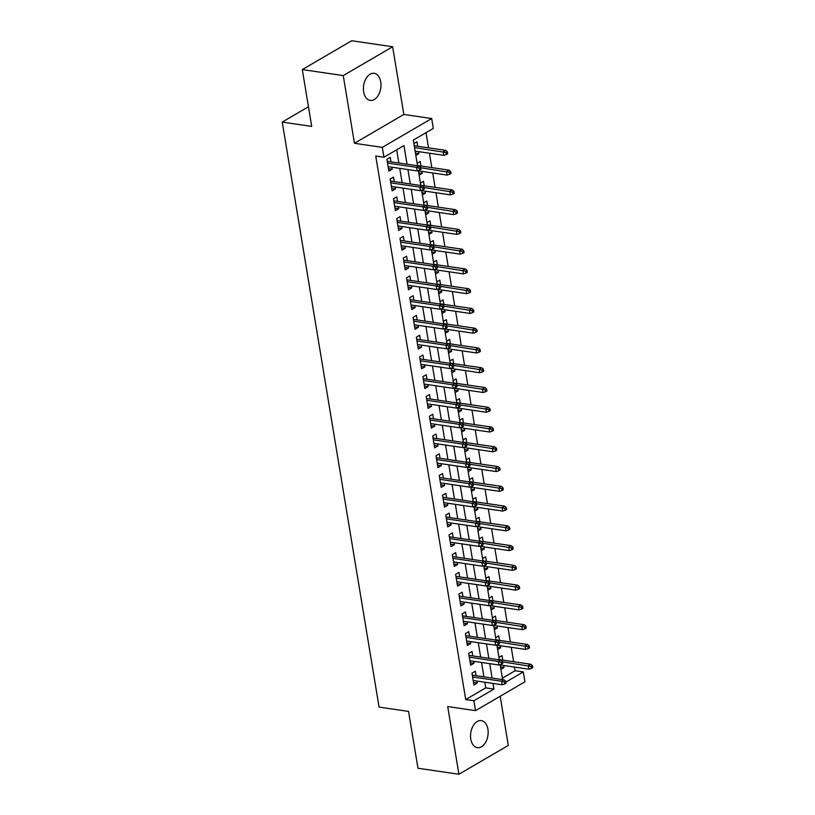<?xml version="1.0" encoding="UTF-8"?>
<svg xmlns="http://www.w3.org/2000/svg" width="815" height="815" viewBox="0 0 815 815"><rect width="100%" height="100%" fill="white"/><g stroke="black" fill="none" stroke-linecap="round" stroke-linejoin="round"><path stroke-width="1.22" d="M487.9 729.15A13.682 8.659 98.3 0 0 481.339 720.603A13.682 8.659 98.3 0 0 470.805 739.124A13.682 8.659 98.3 0 0 477.366 747.681A13.682 8.659 98.3 0 0 487.9 729.15M380.737 81.877A13.682 8.659 98.3 0 0 374.187 73.33A13.682 8.659 98.3 0 0 363.653 91.861A13.682 8.659 98.3 0 0 370.214 100.408A13.682 8.659 98.3 0 0 380.737 81.877M502.376 678.161L515.111 670.725L523.301 671.927L524.942 681.809L475.542 710.649L473.912 700.768L493.931 689.072L492.994 683.428M308.457 106.765L282.235 122.077L379.077 707.094L408.56 711.424L417.963 768.239L458.906 774.25L508.305 745.419L500.166 696.275M282.235 122.077L311.707 126.407L302.304 69.581L351.693 40.75L392.636 46.761L343.247 75.591L354.454 143.287L382.296 147.372L431.685 118.542L433.325 128.424L413.297 140.109L417.545 165.751M354.454 143.287L403.843 114.446L392.636 46.761M403.843 114.446L431.685 118.542M515.111 670.725L514.51 667.077M513.623 661.719L511.239 647.314M510.353 641.955L507.969 627.55M507.073 622.191L504.689 607.786M503.802 602.428L501.419 588.023M500.532 582.664L498.148 568.259M497.262 562.9L494.878 548.495M493.992 543.136L491.608 528.731M490.722 523.373L488.338 508.968M487.441 503.609L485.057 489.204M484.171 483.845L481.787 469.44M480.901 464.081L478.517 449.676M477.631 444.318L475.247 429.913M474.361 424.554L471.977 410.149M471.09 404.79L468.707 390.385M467.81 385.026L465.426 370.621M464.54 365.263L462.156 350.858M461.27 345.499L458.886 331.094M457.999 325.735L455.616 311.33M454.729 305.971L452.345 291.566M451.459 286.208L449.065 271.803M448.179 266.444L445.795 252.039M444.909 246.68L442.525 232.275M441.638 226.916L439.254 212.501M438.368 207.153L435.984 192.737M435.098 187.389L432.714 172.974M431.828 167.625L429.434 153.21M428.547 147.861L426.041 132.672M302.304 69.581L343.247 75.591M476.041 675.706L475.298 671.214L471.966 673.159L473.923 685.018L477.264 683.072L476.928 681.065M472.771 655.943L472.028 651.45L468.696 653.396L470.652 665.254L473.994 663.308L473.658 661.301M469.501 636.179L468.757 631.686L465.416 633.632L467.382 645.49L470.724 643.544L470.387 641.537M466.231 616.415L465.487 611.922L462.146 613.868L464.112 625.726L467.443 623.781L467.117 621.774M462.961 596.651L462.217 592.159L458.876 594.104L460.842 605.963L464.173 604.017L463.847 602.01M459.691 576.888L458.937 572.395L455.605 574.341L457.572 586.199L460.903 584.253L460.577 582.246M456.41 557.124L455.666 552.631L452.335 554.577L454.291 566.435L457.633 564.489L457.297 562.482M453.14 537.36L452.396 532.867L449.055 534.813L451.021 546.671L454.363 544.726L454.026 542.719M449.87 517.596L449.126 513.104L445.785 515.049L447.751 526.908L451.092 524.962L450.756 522.955M446.6 497.833L445.856 493.33L442.514 495.286L444.481 507.144L447.812 505.188L447.486 503.191M443.329 478.069L442.586 473.566L439.244 475.522L441.21 487.38L444.542 485.424L444.216 483.427M440.059 458.305L439.305 453.802L435.974 455.758L437.94 467.616L441.272 465.66L440.946 463.664M436.779 438.541L436.035 434.038L432.704 435.994L434.66 447.853L438.001 445.897L437.665 443.9M433.509 418.778L432.765 414.275L429.423 416.231L431.39 428.089L434.731 426.133L434.395 424.136M430.238 399.014L429.495 394.511L426.153 396.467L428.12 408.325L431.461 406.369L431.125 404.372M426.968 379.25L426.225 374.747L422.883 376.703L424.849 388.561L428.181 386.605L427.855 384.609M423.698 359.486L422.954 354.983L419.613 356.939L421.579 368.798L424.91 366.842L424.584 364.845M420.428 339.723L419.674 335.22L416.343 337.176L418.309 349.034L421.64 347.078L421.314 345.081M417.148 319.959L416.404 315.456L413.073 317.412L415.029 329.27L418.37 327.314L418.034 325.317M413.877 300.195L413.134 295.692L409.792 297.648L411.758 309.506L415.1 307.55L414.764 305.554M410.607 280.431L409.863 275.928L406.522 277.874L408.488 289.733L411.83 287.787L411.494 285.79M407.337 260.668L406.593 256.165L403.252 258.111L405.218 269.969L408.549 268.023L408.223 266.026M404.067 240.904L403.323 236.401L399.982 238.347L401.948 250.205L405.279 248.259L404.953 246.262M400.797 221.14L400.043 216.637L396.711 218.583L398.667 230.441L402.009 228.495L401.683 226.499M397.516 201.376L396.773 196.873L393.441 198.819L395.397 210.678L398.739 208.732L398.403 206.735M394.246 181.613L393.502 177.11L390.161 179.055L392.127 190.914L395.469 188.968L395.132 186.971M415.456 153.118L418.89 153.617L418.564 151.621M417.677 146.262L416.934 141.759L413.867 143.552M418.727 172.882L422.16 173.381L421.834 171.384M420.947 166.026L420.204 161.523L417.137 163.316M421.997 192.646L425.44 193.145L425.104 191.148M424.218 185.789L423.474 181.287L420.418 183.08M425.267 212.409L428.71 212.909L428.374 210.912M427.488 205.553L426.744 201.05L423.688 202.843M428.537 232.173L431.981 232.672L431.644 230.676M430.758 225.317L430.014 220.814L426.958 222.607M431.818 251.937L435.251 252.436L434.925 250.439M434.038 245.081L433.285 240.578L430.228 242.371M435.088 271.701L438.521 272.2L438.195 270.203M437.309 264.844L436.565 260.342L433.498 262.135M438.358 291.464L441.791 291.964L441.465 289.967M440.579 284.608L439.835 280.105L436.769 281.898M441.628 311.228L445.072 311.727L444.735 309.731M443.849 304.372L443.105 299.869L440.049 301.662M444.898 330.992L448.342 331.491L448.005 329.494M447.119 324.136L446.376 319.633L443.319 321.426M448.169 350.756L451.612 351.255L451.276 349.258M450.389 343.899L449.646 339.397L446.589 341.19M451.449 370.519L454.882 371.019L454.556 369.022M453.67 363.663L452.916 359.16L449.86 360.953M454.719 390.283L458.152 390.782L457.826 388.786M456.94 383.427L456.196 378.924L453.13 380.717M457.989 410.047L461.422 410.546L461.096 408.549M460.21 403.191L459.466 398.688L456.4 400.481M461.259 429.811L464.703 430.31L464.367 428.313M463.48 422.954L462.737 418.452L459.68 420.245M464.53 449.574L467.973 450.084L467.637 448.077M466.751 442.718L466.007 438.215L462.951 440.008M467.8 469.338L471.243 469.848L470.907 467.841M470.021 462.482L469.277 457.989L466.221 459.772M471.08 489.102L474.513 489.611L474.187 487.604M473.301 482.246L472.547 477.753L469.491 479.536M474.35 508.866L477.784 509.375L477.458 507.368M476.571 502.009L475.828 497.517L472.761 499.3M477.621 528.629L481.054 529.139L480.728 527.132M479.841 521.773L479.098 517.28L476.031 519.063M480.891 548.393L484.334 548.903L483.998 546.896M483.112 541.537L482.368 537.044L479.312 538.827M484.161 568.157L487.604 568.666L487.268 566.659M486.382 561.301L485.638 556.808L482.582 558.591M487.431 587.921L490.875 588.43L490.538 586.423M489.652 581.064L488.908 576.572L485.852 578.355M490.712 607.684L494.145 608.194L493.819 606.187M492.932 600.828L492.179 596.336L489.122 598.118M493.982 627.448L497.415 627.957L497.089 625.951M496.203 620.592L495.459 616.099L492.392 617.882M497.252 647.212L500.685 647.721L500.359 645.714M499.473 640.356L498.729 635.863L495.663 637.646M415.833 155.41L418.89 153.617M419.104 175.174L422.16 173.381M422.374 194.938L425.44 193.145M425.644 214.702L428.71 212.909M428.924 234.465L431.981 232.672M432.195 254.229L435.251 252.436M435.465 273.993L438.521 272.2M438.735 293.757L441.791 291.964M442.005 313.52L445.072 311.727M445.275 333.284L448.342 331.491M448.556 353.048L451.612 351.255M451.826 372.812L454.882 371.019M455.096 392.575L458.152 390.782M458.366 412.339L461.422 410.546M461.636 432.103L464.703 430.31M464.907 451.867L467.973 450.084M468.187 471.63L471.243 469.848M471.457 491.394L474.513 489.611M474.727 511.158L477.784 509.375M477.998 530.922L481.054 529.139M481.268 550.685L484.334 548.903M484.538 570.449L487.604 568.666M487.818 590.213L490.875 588.43M491.088 609.977L494.145 608.194M494.359 629.74L497.415 627.957M497.629 649.504L500.685 647.721M498.943 657.41L501.999 655.627L502.743 660.119M500.899 669.268L503.965 667.485L503.629 665.478M407.042 164.202L403.955 145.559L383.936 157.254L375.746 156.052L465.722 699.565L485.74 687.87L484.813 682.226M483.927 676.868L481.533 662.463M480.646 657.104L478.262 642.699M477.376 637.34L474.992 622.935M474.106 617.576L471.722 603.171M470.836 597.813L468.452 583.408M467.565 578.049L465.182 563.644M464.295 558.285L461.901 543.88M461.015 538.521L458.631 524.116M457.745 518.758L455.361 504.353M454.475 498.994L452.091 484.579M451.204 479.23L448.821 464.815M447.934 459.466L445.55 445.051M444.664 439.703L442.27 425.287M441.384 419.939L439 405.524M438.113 400.175L435.73 385.76M434.843 380.411L432.459 365.996M431.573 360.648L429.189 346.232M428.303 340.884L425.919 326.469M425.033 321.12L422.639 306.705M421.752 301.346L419.368 286.941M418.482 281.582L416.098 267.177M415.212 261.819L412.828 247.414M411.942 242.055L409.558 227.65M408.672 222.291L406.288 207.886M405.401 202.528L403.007 188.122M402.121 182.764L399.737 168.359M398.851 163L396.671 149.817M390.976 161.849L390.232 157.346L386.891 159.292L388.857 171.15L392.198 169.204L391.862 167.207M475.542 710.649L447.7 706.554L458.906 774.25M465.722 699.565L473.912 700.768M383.936 157.254L382.296 147.372M505.891 682.094L523.301 671.927M418.339 170.539L420.815 185.514M421.61 190.303L424.085 205.278M424.88 210.066L427.355 225.042M428.15 229.83L430.636 244.806M431.42 249.594L433.906 264.569M434.701 269.358L437.176 284.333M437.971 289.121L440.446 304.097M441.241 308.885L443.717 323.861M444.511 328.649L446.987 343.624M447.781 348.413L450.267 363.388M451.052 368.176L453.537 383.152M454.332 387.94L456.808 402.916M457.602 407.704L460.078 422.679M460.872 427.468L463.348 442.443M464.143 447.231L466.618 462.207M467.413 466.995L469.898 481.971M470.683 486.759L473.169 501.734M473.963 506.523L476.439 521.498M477.233 526.286L479.709 541.262M480.504 546.05L482.979 561.026M483.774 565.814L486.249 580.789M487.044 585.577L489.53 600.553M490.314 605.341L492.8 620.317M493.595 625.105L496.07 640.081M496.865 644.869L499.34 659.844M500.135 664.633L502.611 679.608M492.107 678.07L489.723 663.665M488.837 658.306L486.453 643.901M485.567 638.542L483.183 624.137M482.297 618.779L479.913 604.373M479.026 599.015L476.643 584.61M475.756 579.251L473.362 564.846M472.476 559.487L470.092 545.082M469.206 539.724L466.822 525.308M465.936 519.96L463.552 505.545M462.665 500.196L460.281 485.781M459.395 480.432L457.011 466.017M456.125 460.669L453.731 446.253M452.845 440.905L450.461 426.49M449.574 421.141L447.19 406.726M446.304 401.377L443.92 386.962M443.034 381.614L440.65 367.198M439.764 361.85L437.38 347.435M436.494 342.076L434.1 327.671M433.213 322.312L430.829 307.907M429.943 302.548L427.559 288.143M426.673 282.785L424.289 268.38M423.403 263.021L421.019 248.616M420.132 243.257L417.749 228.852M416.862 223.493L414.468 209.088M413.582 203.73L411.198 189.325M410.312 183.966L407.928 169.561M485.74 687.87L493.931 689.072M388.439 168.654L392.198 169.204M500.522 666.976L503.965 667.485M391.72 188.418L395.469 188.968M394.99 208.182L398.739 208.732M398.26 227.945L402.009 228.495M401.53 247.709L405.279 248.259M404.8 267.473L408.549 268.023M408.071 287.237L411.83 287.787M411.351 307L415.1 307.55M414.621 326.764L418.37 327.314M417.891 346.528L421.64 347.078M421.161 366.292L424.91 366.842M424.432 386.055L428.181 386.605M427.702 405.819L431.461 406.369M430.982 425.583L434.731 426.133M434.252 445.347L438.001 445.897M437.523 465.11L441.272 465.66M440.793 484.874L444.542 485.424M444.063 504.638L447.812 505.188M447.333 524.402L451.092 524.962M450.613 544.165L454.363 544.726M453.884 563.939L457.633 564.489M457.154 583.703L460.903 584.253M460.424 603.467L464.173 604.017M463.694 623.231L467.443 623.781M466.964 642.994L470.724 643.544M470.245 662.758L473.994 663.308M473.515 682.522L477.264 683.072M419.338 168.145L419.664 170.121L420.998 169.347L420.672 167.37L419.338 168.145L416.547 167.36L417.137 170.916L388.113 166.657M387.522 163.092L416.547 167.36L418.951 165.954L387.227 161.299M420.672 167.37L418.951 165.954M417.137 170.916L419.664 170.121M446.365 154.534L447.7 153.76L447.374 151.784L446.039 152.558L446.365 154.534L443.829 155.329L443.248 151.773L445.642 150.368L414.234 145.753M446.039 152.558L414.529 147.556M443.829 155.329L415.12 151.111M445.642 150.368L447.374 151.784M422.608 187.908L422.934 189.885L424.269 189.111L423.943 187.134L422.608 187.908L419.817 187.124L420.408 190.679L391.383 186.421M390.793 182.855L419.817 187.124L422.221 185.718L390.497 181.062M423.943 187.134L422.221 185.718M420.408 190.679L422.934 189.885M425.878 207.672L426.214 209.649L427.549 208.874L427.213 206.898L425.878 207.672L423.087 206.888L423.678 210.443L394.654 206.185M394.063 202.619L423.087 206.888L425.491 205.482L393.767 200.826M427.213 206.898L425.491 205.482M423.678 210.443L426.214 209.649M429.159 227.436L429.485 229.412L430.819 228.638L430.493 226.662L429.159 227.436L426.357 226.651L426.948 230.207L397.924 225.949M397.343 222.383L426.357 226.651L428.761 225.246L397.037 220.59M430.493 226.662L428.761 225.246M426.948 230.207L429.485 229.412M432.429 247.2L432.755 249.176L434.089 248.402L433.763 246.425L432.429 247.2L429.637 246.415L430.218 249.971L401.204 245.712M400.613 242.157L429.637 246.415L432.031 245.009L400.308 240.354M433.763 246.425L432.031 245.009M430.218 249.971L432.755 249.176M449.636 174.298L450.97 173.524L450.644 171.547L449.31 172.322L449.636 174.298L447.099 175.093L446.518 171.537L448.922 170.131L417.504 165.516M449.31 172.322L420.734 167.747M447.099 175.093L418.39 170.875M448.922 170.131L450.644 171.547M452.906 194.062L454.24 193.287L453.914 191.311L452.58 192.085L452.906 194.062L450.379 194.856L449.788 191.301L452.193 189.895L420.774 185.28M452.58 192.085L424.004 187.511M450.379 194.856L421.661 190.639M452.193 189.895L453.914 191.311M456.176 213.825L457.51 213.051L457.184 211.075L455.85 211.849L456.176 213.825L453.649 214.62L453.059 211.065L455.463 209.659L424.055 205.044M455.85 211.849L427.284 207.275M453.649 214.62L424.941 210.402M455.463 209.659L457.184 211.075M459.456 233.589L460.791 232.815L460.455 230.839L459.12 231.613L459.456 233.589L456.92 234.384L456.329 230.828L458.733 229.422L427.325 224.808M459.12 231.613L430.554 227.039M456.92 234.384L428.211 230.166M458.733 229.422L460.455 230.839M435.699 266.963L436.025 268.94L437.36 268.166L437.034 266.189L435.699 266.963L432.908 266.179L433.488 269.734L404.474 265.476M403.883 261.921L432.908 266.179L435.312 264.773L403.588 260.117M437.034 266.189L435.312 264.773M433.488 269.734L436.025 268.94M462.726 253.353L464.061 252.579L463.735 250.602L462.4 251.377L462.726 253.353L460.19 254.148L459.599 250.592L462.003 249.186L430.595 244.571M462.4 251.377L433.825 246.802M460.19 254.148L431.481 249.93M462.003 249.186L463.735 250.602M438.969 286.727L439.295 288.704L440.63 287.929L440.304 285.953L438.969 286.727L436.178 285.943L436.769 289.498L407.745 285.24M407.154 281.684L436.178 285.943L438.582 284.537L406.858 279.881M440.304 285.953L438.582 284.537M436.769 289.498L439.295 288.704M465.997 273.117L467.331 272.342L467.005 270.366L465.671 271.14L465.997 273.117L463.46 273.911L462.879 270.356L465.273 268.95L433.865 264.335M465.671 271.14L437.095 266.566M463.46 273.911L434.752 269.694M465.273 268.95L467.005 270.366M442.239 306.491L442.565 308.467L443.9 307.693L443.574 305.717L442.239 306.491L439.448 305.707L440.039 309.262L411.015 305.004M410.424 301.448L439.448 305.707L441.852 304.301L410.128 299.645M443.574 305.717L441.852 304.301M440.039 309.262L442.565 308.467M469.267 292.88L470.601 292.106L470.275 290.13L468.941 290.904L469.267 292.88L466.73 293.675L466.149 290.12L468.554 288.714L437.135 284.109M468.941 290.904L440.365 286.33M466.73 293.675L438.022 289.457M468.554 288.714L470.275 290.13M445.51 326.255L445.846 328.231L447.18 327.457L446.844 325.48L445.51 326.255L442.718 325.47L443.309 329.026L414.285 324.767M413.694 321.212L442.718 325.47L445.122 324.064L413.399 319.409M446.844 325.48L445.122 324.064M443.309 329.026L445.846 328.231M472.537 312.644L473.872 311.87L473.546 309.894L472.211 310.668L472.537 312.644L470.011 313.439L469.42 309.883L471.824 308.478L440.406 303.873M472.211 310.668L443.645 306.094M470.011 313.439L441.292 309.221M471.824 308.478L473.546 309.894M448.79 346.018L449.116 347.995L450.451 347.221L450.125 345.244L448.79 346.018L445.988 345.234L446.579 348.789L417.555 344.531M416.974 340.976L445.988 345.234L448.393 343.828L416.669 339.172M450.125 345.244L448.393 343.828M446.579 348.789L449.116 347.995M475.807 332.408L477.142 331.634L476.816 329.657L475.481 330.432L475.807 332.408L473.281 333.203L472.69 329.647L475.094 328.241L443.686 323.637M475.481 330.432L446.915 325.857M473.281 333.203L444.572 328.985M475.094 328.241L476.816 329.657M452.06 365.782L452.386 367.759L453.721 366.984L453.395 365.008L452.06 365.782L449.269 364.998L449.849 368.553L420.835 364.295M420.245 360.739L449.269 364.998L451.663 363.592L419.939 358.936M453.395 365.008L451.663 363.592M449.849 368.553L452.386 367.759M479.088 352.172L480.422 351.397L480.086 349.421L478.751 350.195L479.088 352.172L476.551 352.966L475.96 349.411L478.364 348.005L446.956 343.4M478.751 350.195L450.186 345.621M476.551 352.966L447.843 348.749M478.364 348.005L480.086 349.421M455.33 385.546L455.656 387.522L456.991 386.748L456.665 384.772L455.33 385.546L452.539 384.762L453.12 388.317L424.106 384.059M423.515 380.503L452.539 384.762L454.943 383.356L423.219 378.7M456.665 384.772L454.943 383.356M453.12 388.317L455.656 387.522M482.358 371.935L483.692 371.161L483.366 369.185L482.032 369.959L482.358 371.935L479.821 372.73L479.23 369.175L481.634 367.769L450.226 363.164M482.032 369.959L453.456 365.385M479.821 372.73L451.113 368.512M481.634 367.769L483.366 369.185M458.601 405.31L458.927 407.286L460.261 406.512L459.935 404.535L458.601 405.31L455.809 404.525L456.4 408.081L427.376 403.822M426.785 400.267L455.809 404.525L458.213 403.119L426.49 398.464M459.935 404.535L458.213 403.119M456.4 408.081L458.927 407.286M485.628 391.709L486.963 390.925L486.637 388.949L485.302 389.733L485.628 391.709L483.091 392.494L482.511 388.938L484.905 387.532L453.497 382.928M485.302 389.733L456.726 385.149M483.091 392.494L454.383 388.276M484.905 387.532L486.637 388.949M461.871 425.073L462.197 427.05L463.531 426.276L463.205 424.299L461.871 425.073L459.079 424.289L459.67 427.844L430.646 423.586M430.055 420.031L459.079 424.289L461.484 422.883L429.76 418.227M463.205 424.299L461.484 422.883M459.67 427.844L462.197 427.05M488.898 411.473L490.233 410.689L489.907 408.712L488.572 409.497L488.898 411.473L486.372 412.258L485.781 408.702L488.185 407.296L456.767 402.691M488.572 409.497L459.996 404.912M486.372 412.258L457.653 408.04M488.185 407.296L489.907 408.712M465.141 444.837L465.477 446.814L466.812 446.039L466.475 444.063L465.141 444.837L462.349 444.053L462.94 447.608L433.916 443.35M433.325 439.794L462.349 444.053L464.754 442.647L433.03 437.991M466.475 444.063L464.754 442.647M462.94 447.608L465.477 446.814M492.168 431.237L493.503 430.452L493.177 428.476L491.842 429.261L492.168 431.237L489.642 432.021L489.051 428.466L491.455 427.06L460.037 422.455M491.842 429.261L463.277 424.686M489.642 432.021L460.923 427.804M491.455 427.06L493.177 428.476M468.421 464.611L468.747 466.588L470.082 465.803L469.756 463.827L468.421 464.611L465.62 463.817L466.211 467.372L437.186 463.114M436.606 459.558L465.62 463.817L468.024 462.411L436.3 457.755M469.756 463.827L468.024 462.411M466.211 467.372L468.747 466.588M495.439 451.001L496.773 450.216L496.447 448.24L495.113 449.024L495.439 451.001L492.912 451.785L492.321 448.23L494.725 446.824L463.317 442.219M495.113 449.024L466.547 444.45M492.912 451.785L464.204 447.567M494.725 446.824L496.447 448.24M471.691 484.375L472.017 486.351L473.352 485.567L473.026 483.59L471.691 484.375L468.9 483.58L469.481 487.136L440.467 482.877M439.876 479.322L468.9 483.58L471.294 482.174L439.58 477.519M473.026 483.59L471.294 482.174M469.481 487.136L472.017 486.351M498.719 470.764L500.053 469.98L499.717 468.004L498.383 468.788L498.719 470.764L496.182 471.549L495.591 467.993L497.996 466.588L466.588 461.983M498.383 468.788L469.817 464.214M496.182 471.549L467.474 467.341M497.996 466.588L499.717 468.004M474.962 504.139L475.288 506.115L476.622 505.331L476.296 503.354L474.962 504.139L472.17 503.344L472.761 506.899L443.737 502.641M443.146 499.086L472.17 503.344L474.575 501.938L442.851 497.282M476.296 503.354L474.575 501.938M472.761 506.899L475.288 506.115M501.989 490.528L503.324 489.744L502.998 487.767L501.663 488.552L501.989 490.528L499.452 491.313L498.862 487.757L501.266 486.351L469.858 481.747M501.663 488.552L473.087 483.978M499.452 491.313L470.744 487.105M501.266 486.351L502.998 487.767M478.232 523.902L478.558 525.879L479.892 525.094L479.566 523.118L478.232 523.902L475.44 523.108L476.031 526.663L447.007 522.405M446.416 518.849L475.44 523.108L477.845 521.702L446.121 517.046M479.566 523.118L477.845 521.702M476.031 526.663L478.558 525.879M505.259 510.292L506.594 509.507L506.268 507.531L504.933 508.315L505.259 510.292L502.723 511.076L502.142 507.521L504.536 506.115L473.128 501.51M504.933 508.315L476.357 503.741M502.723 511.076L474.014 506.869M504.536 506.115L506.268 507.531M481.502 543.666L481.828 545.643L483.163 544.858L482.837 542.882L481.502 543.666L478.711 542.871L479.302 546.427L450.277 542.169M449.686 538.613L478.711 542.871L481.115 541.466L449.391 536.81M482.837 542.882L481.115 541.466M479.302 546.427L481.828 545.643M508.529 530.056L509.864 529.271L509.538 527.295L508.203 528.079L508.529 530.056L506.003 530.84L505.412 527.285L507.816 525.879L476.398 521.274M508.203 528.079L479.628 523.505M506.003 530.84L477.284 526.633M507.816 525.879L509.538 527.295M484.772 563.43L485.108 565.406L486.443 564.622L486.107 562.645L484.772 563.43L481.981 562.635L482.572 566.191L453.548 561.932M452.957 558.377L481.981 562.635L484.385 561.229L452.661 556.574M486.107 562.645L484.385 561.229M482.572 566.191L485.108 565.406M511.8 549.819L513.134 549.035L512.808 547.059L511.474 547.843L511.8 549.819L509.273 550.604L508.682 547.048L511.087 545.643L479.668 541.038M511.474 547.843L482.908 543.269M509.273 550.604L480.565 546.396M511.087 545.643L512.808 547.059M488.053 583.194L488.379 585.17L489.713 584.386L489.387 582.409L488.053 583.194L485.251 582.399L485.842 585.954L456.818 581.696M456.237 578.141L485.251 582.399L487.655 580.993L455.931 576.337M489.387 582.409L487.655 580.993M485.842 585.954L488.379 585.17M515.07 569.583L516.404 568.799L516.078 566.822L514.744 567.607L515.07 569.583L512.543 570.368L511.952 566.812L514.357 565.406L482.949 560.802M514.744 567.607L486.178 563.033M512.543 570.368L483.835 566.16M514.357 565.406L516.078 566.822M491.323 602.957L491.649 604.934L492.983 604.149L492.657 602.173L491.323 602.957L488.531 602.163L489.112 605.718L460.098 601.46M459.507 597.904L488.531 602.163L490.925 600.757L459.212 596.101M492.657 602.173L490.925 600.757M489.112 605.718L491.649 604.934M518.35 589.347L519.685 588.562L519.349 586.586L518.014 587.37L518.35 589.347L515.813 590.131L515.223 586.576L517.627 585.17L486.219 580.565M518.014 587.37L489.448 582.796M515.813 590.131L487.105 585.924M517.627 585.17L519.349 586.586M494.593 622.721L494.919 624.698L496.254 623.913L495.928 621.937L494.593 622.721L491.802 621.927L492.392 625.482L463.368 621.224M462.777 617.668L491.802 621.927L494.206 620.521L462.482 615.865M495.928 621.937L494.206 620.521M492.392 625.482L494.919 624.698M521.62 609.111L522.955 608.326L522.629 606.35L521.294 607.134L521.62 609.111L519.084 609.895L518.493 606.34L520.897 604.934L489.489 600.329M521.294 607.134L492.718 602.56M519.084 609.895L490.375 605.688M520.897 604.934L522.629 606.35M497.863 642.485L498.189 644.461L499.524 643.677L499.198 641.7L497.863 642.485L495.072 641.69L495.663 645.246L466.638 640.987M466.048 637.432L495.072 641.69L497.476 640.284L465.752 635.629M499.198 641.7L497.476 640.284M495.663 645.246L498.189 644.461M524.891 628.874L526.225 628.09L525.899 626.114L524.565 626.898L524.891 628.874L522.354 629.659L521.773 626.103L524.167 624.698L492.759 620.093M524.565 626.898L495.989 622.324M522.354 629.659L493.646 625.451M524.167 624.698L525.899 626.114M501.133 662.249L501.459 664.225L502.794 663.441L502.468 661.464L501.133 662.249L498.342 661.454L498.933 665.009L469.909 660.751M469.318 657.196L498.342 661.454L500.746 660.048L469.022 655.392M502.468 661.464L500.746 660.048M498.933 665.009L501.459 664.225M504.404 682.012L504.74 683.989L506.074 683.204L505.738 681.228L504.404 682.012L501.612 681.218L502.203 684.773L473.179 680.515M472.588 676.959L501.612 681.218L504.016 679.812L472.293 675.156M505.738 681.228L504.016 679.812M502.203 684.773L504.74 683.989M528.161 648.638L529.495 647.854L529.169 645.877L527.835 646.662L528.161 648.638L525.634 649.423L525.043 645.867L527.448 644.461L496.029 639.857M527.835 646.662L499.259 642.088M525.634 649.423L496.916 645.215M527.448 644.461L529.169 645.877M531.431 668.402L532.766 667.617L532.439 665.641L531.105 666.425L531.431 668.402L528.904 669.186L528.314 665.631L530.718 664.225L499.3 659.62M531.105 666.425L502.539 661.851M528.904 669.186L500.196 664.979M530.718 664.225L532.439 665.641"/></g></svg>
